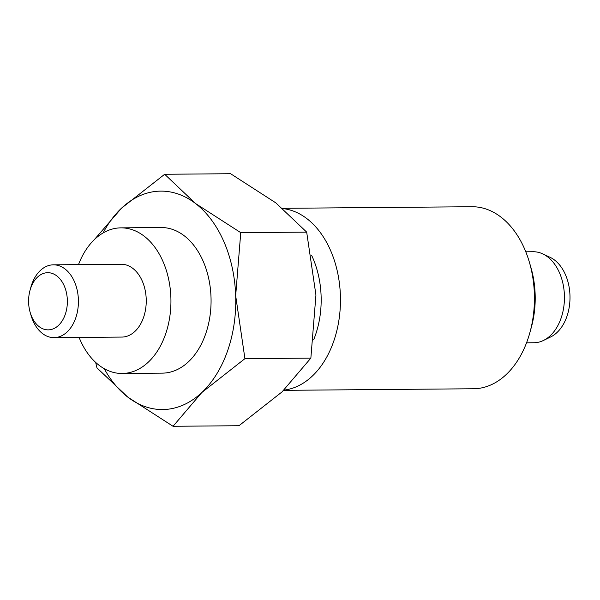 <?xml version="1.0" encoding="UTF-8"?>
<svg xmlns="http://www.w3.org/2000/svg" width="600" height="600" viewBox="0 0 600 600"><rect width="100%" height="100%" fill="white"/><g stroke="black" fill="none" stroke-linecap="round" stroke-linejoin="round"><path stroke-width="0.9" d="M525.787 251.805L533.205 251.737A45.51 30.862 89.5 0 1 542.715 253.868A45.51 30.862 89.5 0 1 564.442 296.993A45.51 30.862 89.5 0 1 543.435 340.47A45.51 30.862 89.5 0 1 535.088 342.712A45.51 30.862 89.5 0 1 533.963 342.75L526.545 342.817M542.715 253.868L550.013 257.272A41.865 28.395 89.5 0 1 570 296.947A41.865 28.395 89.5 0 1 550.673 336.945L543.435 340.47M47.032 272.715A28.59 19.388 89.5 0 1 67.343 300.067A28.59 19.388 89.5 0 1 48.93 329.843A28.59 19.388 89.5 0 1 30.18 312.442A28.59 19.388 89.5 0 1 30 290.407A28.59 19.388 89.5 0 1 47.032 272.715M30 290.407L30.825 287.392A36.405 24.69 89.5 0 1 52.523 264.855A36.405 24.69 89.5 0 1 53.422 264.825A36.405 24.69 89.5 0 1 78.405 300.36A36.405 24.69 89.5 0 1 54.93 337.605A36.405 24.69 89.5 0 1 54.03 337.635A36.405 24.69 89.5 0 1 31.057 315.45L30.18 312.442M54.03 337.635L121.86 337.072A36.405 24.69 -90.5 0 0 122.76 337.043A36.405 24.69 -90.5 0 0 146.235 299.798A36.405 24.69 -90.5 0 0 121.252 264.263L53.422 264.825M120.953 227.858L161.085 227.52A72.81 49.38 89.5 0 1 211.05 298.59A72.81 49.38 89.5 0 1 164.1 373.08A72.81 49.38 89.5 0 1 162.292 373.147L122.16 373.478A72.81 49.38 -90.5 0 0 123.968 373.41A72.81 49.38 -90.5 0 0 170.917 298.92A72.81 49.38 -90.5 0 0 120.953 227.858A72.81 49.38 -90.5 0 0 119.145 227.917A72.81 49.38 -90.5 0 0 78.495 264.615M79.095 337.425A72.81 49.38 -90.5 0 0 122.16 373.478M282.645 208.312L471.96 206.737A91.02 61.725 89.5 0 1 529.38 262.207A91.02 61.725 89.5 0 1 529.957 332.347A91.02 61.725 89.5 0 1 475.732 388.688A91.02 61.725 89.5 0 1 473.467 388.763L283.68 390.338M529.38 262.207L530.91 267.457A77.363 52.463 89.5 0 1 531.405 327.075L529.957 332.347M282.998 208.605A91.02 61.725 89.5 0 1 340.462 299.28A91.02 61.725 89.5 0 1 283.928 390.105M311.655 255.428A77.363 52.463 89.5 0 1 313.695 339.697M306.675 232.11L240.75 232.657L195.548 203.528L164.678 174.27L230.603 173.722L275.812 202.86L306.675 232.11L315.938 295.05L310.86 358.11L282.082 391.86L238.965 425.73L173.04 426.278L201.817 392.528L244.928 358.657L235.673 295.718A109.222 74.07 -90.5 0 0 195.548 203.528A109.222 74.07 -90.5 0 0 158.07 191.212A109.222 74.07 -90.5 0 0 121.56 208.14L94.245 239.737M95.655 362.4L96.968 367.89L127.83 397.14A109.222 74.07 -90.5 0 0 165.308 409.455A109.222 74.07 -90.5 0 0 201.817 392.528A109.222 74.07 -90.5 0 0 235.673 295.718L240.75 232.657M164.678 174.27L121.56 208.14A109.222 74.07 -90.5 0 0 103.087 232.958M310.86 358.11L244.928 358.657M104.212 368.67A109.222 74.07 -90.5 0 0 127.83 397.14L173.04 426.278"/></g></svg>
